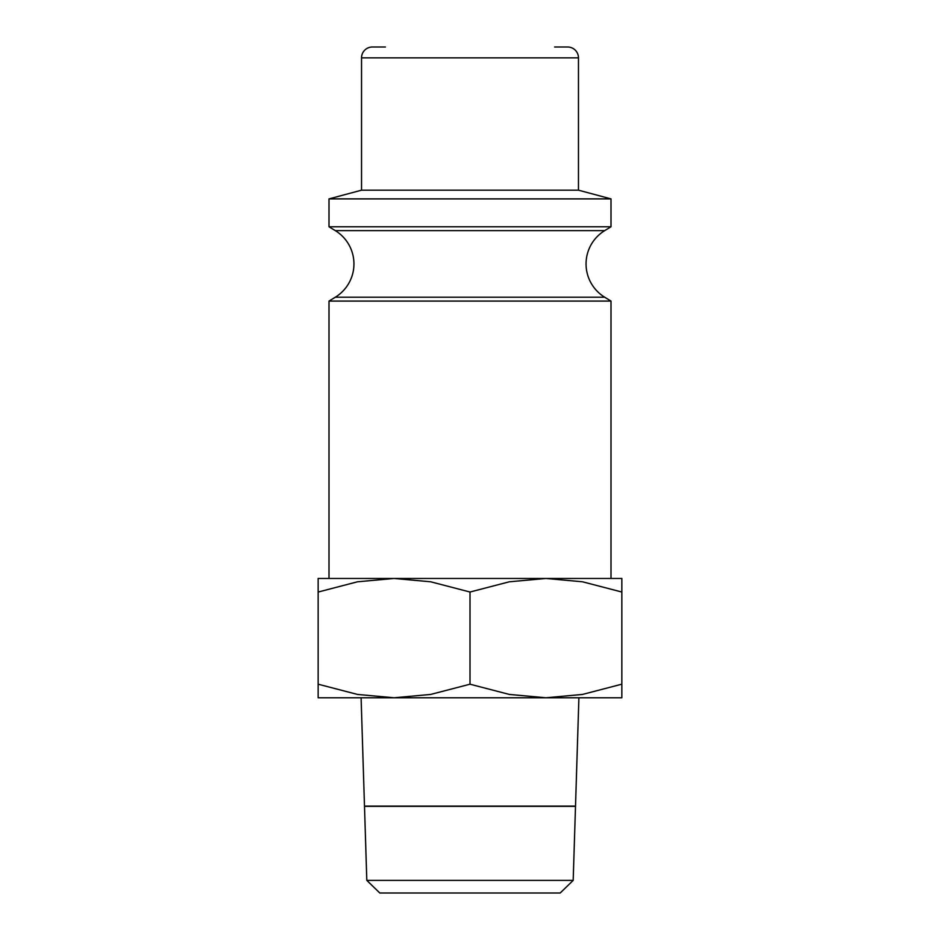 <?xml version="1.0" encoding="UTF-8"?>
<svg xmlns="http://www.w3.org/2000/svg" width="940" height="940" viewBox="0 0 940 940"><rect width="100%" height="100%" fill="white"/><g stroke="black" fill="none" stroke-linecap="round" stroke-linejoin="round"><path stroke-width="1.41" d="M335.298 297.216L604.702 297.216A39.045 39.045 0 0 1 604.702 230.629L335.298 230.629A39.045 39.045 0 0 1 335.298 297.216L329 301.082L329 578.464M604.702 297.216L611 301.082L329 301.082M554.6 47L567.619 47A10.845 10.845 0 0 1 578.464 57.845L578.464 190.174L611 198.892L611 226.775L329 226.775L335.298 230.629M611 198.892L329 198.892L329 226.775M578.464 190.174L361.536 190.174L329 198.892M385.4 47L372.381 47A10.845 10.845 0 0 0 361.536 57.845L361.536 190.174M621.845 578.464L545.928 578.464L582.495 581.789L621.845 592.024C621.845 573.87 621.845 573.87 621.845 592.047L621.845 684.202C621.845 702.368 621.845 702.368 621.845 684.179L582.495 694.437L545.928 697.774L509.351 694.437L470 684.202L430.649 694.437L394.072 697.774L357.505 694.437L318.155 684.202C318.155 702.368 318.155 702.368 318.155 684.179L318.155 592.024C318.155 573.87 318.155 573.87 318.155 592.047L357.505 581.789L394.072 578.464L430.649 581.789L470 592.024L509.351 581.789L545.928 578.464L318.155 578.464M621.845 697.774L318.155 697.774M573.188 880.392L366.812 880.392L364.497 806.344L575.503 806.344L573.188 880.392L560.193 893L379.807 893L366.812 880.392M361.101 697.774L364.485 806.12L575.515 806.12L578.899 697.774M470 592.024L470 684.202M578.464 57.845L361.536 57.845M604.702 230.629L611 226.775M611 301.082L611 578.464"/></g></svg>
